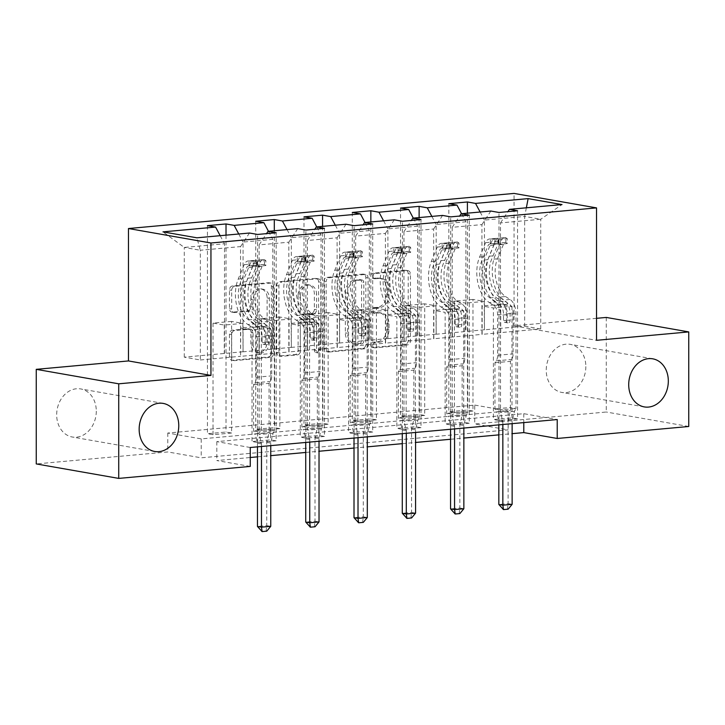 <?xml version="1.0" encoding="UTF-8"?>
<svg xmlns="http://www.w3.org/2000/svg" width="725" height="725" viewBox="0 0 725 725"><rect width="100%" height="100%" fill="white"/><g stroke="black" fill="none" stroke-linecap="round" stroke-linejoin="round"><path stroke-width="0.54" stroke-dasharray="3.62 2.72" d="M370.774 275.971A2.619 2.112 -80 0 1 372.895 273.18L405.175 270.235A3.743 3.009 -80 0 1 405.819 270.262A3.743 3.009 -80 0 1 408.211 273.678L408.211 340.514A3.743 3.009 -80 0 1 405.175 344.511L372.895 347.447A2.619 2.112 -80 0 1 372.442 347.429A2.619 2.112 -80 0 1 370.774 345.046A2.619 2.112 -80 0 1 372.895 342.245L377.072 341.865A11.981 9.643 -80 0 0 386.797 329.096L386.797 323.531A11.981 9.643 -80 0 0 379.148 312.62A11.981 9.643 -80 0 0 377.072 312.529L372.895 312.91A2.619 2.112 -80 0 1 372.442 312.892A2.619 2.112 -80 0 1 370.774 310.508A2.619 2.112 -80 0 1 372.895 307.717L377.072 307.337A11.981 9.643 -80 0 0 386.797 294.567L386.797 288.994A11.981 9.643 -80 0 0 379.148 278.083A11.981 9.643 -80 0 0 377.072 277.992L372.895 278.373A2.619 2.112 -80 0 1 372.442 278.355A2.619 2.112 -80 0 1 370.774 275.971M379.302 342.263A11.981 9.643 -80 0 0 389.026 329.494L389.026 323.921A11.981 9.643 -80 0 0 381.377 313.01A11.981 9.643 -80 0 0 379.302 312.919L375.124 313.3A2.619 2.112 -80 0 1 374.671 313.282A2.619 2.112 -80 0 1 373.003 310.898A2.619 2.112 -80 0 1 375.124 308.107L379.302 307.726A11.981 9.643 -80 0 0 389.026 294.957L389.026 289.384A11.981 9.643 -80 0 0 381.377 278.472A11.981 9.643 -80 0 0 379.302 278.391L375.124 278.772A2.619 2.112 -80 0 1 374.671 278.744A2.619 2.112 -80 0 1 373.003 276.361A2.619 2.112 -80 0 1 375.124 273.57L407.405 270.633A3.743 3.009 -80 0 1 408.048 270.652A3.743 3.009 -80 0 1 410.441 274.068L410.441 340.913A3.743 3.009 -80 0 1 407.405 344.901L375.124 347.837A2.619 2.112 -80 0 1 374.671 347.819A2.619 2.112 -80 0 1 373.003 345.435A2.619 2.112 -80 0 1 375.124 342.644L379.302 342.263L377.072 341.865M96.289 411.166A24.405 19.648 -80 0 1 72.264 437.012A24.405 19.648 -80 0 1 56.677 414.772A24.405 19.648 -80 0 1 80.702 388.926A24.405 19.648 -80 0 1 96.289 411.166M585.845 366.587A24.405 19.648 -80 0 1 561.821 392.433A24.405 19.648 -80 0 1 546.233 370.194A24.405 19.648 -80 0 1 570.258 344.348A24.405 19.648 -80 0 1 585.845 366.587M232.489 312.14A3.743 3.009 -80 0 1 231.846 312.122A3.743 3.009 -80 0 1 229.453 308.705L229.453 289.955A3.743 3.009 -80 0 1 232.489 285.967L268.332 282.696A3.743 3.009 -80 0 1 268.975 282.723A3.743 3.009 -80 0 1 271.368 286.139L271.368 352.975A3.743 3.009 -80 0 1 268.332 356.972L232.489 360.234A3.743 3.009 -80 0 1 231.846 360.207A3.743 3.009 -80 0 1 229.453 356.8L229.453 334.143A3.743 3.009 -80 0 1 232.489 330.156L247.832 328.76A3.743 3.009 -80 0 1 248.476 328.788A3.743 3.009 -80 0 1 250.868 332.195L250.868 343.423A10.014 8.057 -80 0 0 257.257 352.549A10.014 8.057 -80 0 0 267.117 341.946L267.117 297.939A10.014 8.057 -80 0 0 260.719 288.822A10.014 8.057 -80 0 0 250.868 299.425L250.868 306.757A3.743 3.009 -80 0 1 247.832 310.744L232.489 312.14L234.719 312.538A3.743 3.009 -80 0 1 234.075 312.511A3.743 3.009 -80 0 1 231.683 309.095L231.683 290.344A3.743 3.009 -80 0 1 234.719 286.357L270.561 283.094A3.743 3.009 -80 0 1 271.204 283.112A3.743 3.009 -80 0 1 273.597 286.529L273.597 353.374A3.743 3.009 -80 0 1 270.561 357.362L234.719 360.624A3.743 3.009 -80 0 1 234.075 360.597A3.743 3.009 -80 0 1 231.683 357.189L231.683 334.533A3.743 3.009 -80 0 1 234.719 330.546L250.062 329.15A3.743 3.009 -80 0 1 250.705 329.177A3.743 3.009 -80 0 1 253.097 332.585L253.097 343.822L250.868 343.423M596.53 318.32L514.052 325.833L514.052 193.421M606.272 317.432L606.272 412.017L474.748 423.989L508.189 429.862L201.206 457.819L167.774 451.947L36.25 463.928M474.748 405.076L508.189 410.948L201.206 438.897L167.774 433.033L474.748 405.076L474.748 423.989M167.774 433.033L167.774 451.947M323.921 281.354A3.743 3.009 -80 0 1 326.957 277.358L362.799 274.095A3.743 3.009 -80 0 1 363.442 274.123A3.743 3.009 -80 0 1 365.835 277.53L365.835 344.375A3.743 3.009 -80 0 1 362.799 348.372L326.957 351.634A3.743 3.009 -80 0 1 326.313 351.607A3.743 3.009 -80 0 1 323.921 348.19L323.921 281.354L326.15 281.744A3.743 3.009 -80 0 1 329.186 277.748L365.028 274.485A3.743 3.009 -80 0 1 365.672 274.512A3.743 3.009 -80 0 1 368.064 277.929L368.064 344.765A3.743 3.009 -80 0 1 365.028 348.761L329.186 352.024A3.743 3.009 -80 0 1 328.534 351.997A3.743 3.009 -80 0 1 326.15 348.589L326.15 281.744M315.565 278.4L279.723 281.663A3.743 3.009 -80 0 0 276.687 285.65L276.687 352.495A3.743 3.009 -80 0 0 279.08 355.903A3.743 3.009 -80 0 0 279.723 355.93L295.066 354.534A3.743 3.009 -80 0 0 298.102 350.547L298.102 323.441A3.743 3.009 -80 0 1 301.138 319.444L311.315 318.52A3.743 3.009 -80 0 1 311.958 318.547A3.743 3.009 -80 0 1 314.351 321.954L314.351 350.184A2.619 2.112 -80 0 0 316.028 352.567A2.619 2.112 -80 0 0 318.601 349.794L318.601 281.835A3.743 3.009 -80 0 0 316.209 278.427A3.743 3.009 -80 0 0 315.565 278.4L317.795 278.79L281.952 282.052L279.723 281.663M472.963 411.03L454.403 412.724L448.829 411.746L467.398 410.051L472.963 411.03L472.963 299.425L484.228 301.401L484.445 329.812L484.445 220.101L524.673 216.44L524.673 326.15L484.445 329.812M424.696 415.425L406.127 417.12L400.553 416.141L419.123 414.455L424.696 415.425L424.696 303.82L435.952 305.796L436.169 334.216L436.169 224.496L465.876 221.796L465.876 331.506L436.169 334.216M376.42 419.829L357.851 421.515L352.278 420.536L370.847 418.851L376.42 419.829L376.42 308.216L387.676 310.191L387.893 338.611L387.893 228.892L417.6 226.191L417.6 335.902L387.893 338.611M328.144 424.225L309.575 425.91L304.002 424.932L322.571 423.246L328.144 424.225L328.144 312.611L339.4 314.587L339.617 343.007L339.617 233.287L369.333 230.586L369.333 340.297L339.617 343.007M279.868 428.62L261.299 430.306L255.726 429.327L274.295 427.641L279.868 428.62L279.868 317.015L291.124 318.991L291.341 347.402L291.341 237.682L321.057 234.982L321.057 344.692L291.341 347.402M231.592 433.015L213.023 434.701L207.45 433.722L226.019 432.037L231.592 433.015L231.592 321.411L242.848 323.386L243.074 351.797L243.074 242.078L272.781 239.377L272.781 349.087L243.074 351.797M250.252 447.506L216.811 441.634L523.794 413.685L557.226 419.548M517.55 418.86L498.981 420.545L493.408 419.567L511.977 417.881L517.55 418.86L517.55 210.776M469.274 423.255L450.705 424.941L445.132 423.962L463.701 422.276L469.274 423.255L469.274 215.171M420.998 427.65L402.429 429.336L396.856 428.366L415.425 426.672L420.998 427.65L420.998 219.566M372.722 432.046L354.153 433.74L348.58 432.762L367.149 431.067L372.722 432.046L372.722 223.962M324.447 436.441L305.877 438.136L300.304 437.157L318.873 435.462L324.447 436.441L324.447 228.366M276.171 440.836L257.602 442.531L252.037 441.552L270.597 439.858L276.171 440.836L276.171 232.761M288.831 351.906L288.831 242.195L259.124 244.896L259.124 354.616L289.048 351.951L289.048 323.577L300.304 325.552L300.304 437.157M259.124 244.896L266.519 233.64M288.831 242.195L297.748 228.629M238.752 233.994L243.074 242.078M268.458 231.293L272.781 239.377M337.107 347.511L337.107 237.8L307.4 240.501L307.4 350.22L337.324 347.547L337.324 319.172L348.58 321.148L348.58 432.762M307.4 240.501L314.795 229.245M337.107 237.8L346.024 224.224M287.028 229.598L291.341 237.682M316.734 226.898L321.057 234.982M385.383 343.115L385.383 233.405L355.667 236.105L355.667 345.825L385.6 343.152L385.6 314.777L396.856 316.752L396.856 428.366M355.667 236.105L363.071 224.841M385.383 233.405L394.291 219.829M335.303 225.203L339.617 233.287M365.01 222.502L369.333 230.586M433.659 338.72L433.659 229.009L403.943 231.71L403.943 341.421L433.876 338.756L433.876 310.382L445.132 312.357L445.132 423.962M403.943 231.71L411.347 220.445M433.659 229.009L442.567 215.434M383.579 220.808L387.893 228.892M413.286 218.107L417.6 226.191M481.926 334.325L481.926 224.605L452.219 227.315L452.219 337.025L482.152 334.361L482.152 305.986L493.408 307.962L493.408 419.567M452.219 227.315L459.623 216.05M481.926 224.605L490.843 211.038M431.855 216.413L436.169 224.496M461.562 213.703L465.876 221.796M526.35 207.803L524.673 216.44L540.723 219.258L500.495 222.919L500.495 332.63L540.723 328.969L540.723 219.258L562.02 204.559M500.495 222.919L507.899 211.655M480.131 212.017L484.445 220.101M688.75 426.49L606.272 412.017M250.252 466.42L216.811 460.556L250.252 457.511M257.457 456.85L270.751 455.644M305.733 452.454L319.027 451.249M354.008 448.059L367.303 446.854M402.284 443.664L415.579 442.458M450.56 439.268L463.855 438.054M498.836 434.873L512.131 433.659M540.723 328.969L524.673 326.15M242.848 351.761L184.277 357.153L200.327 359.972L200.327 250.252L240.555 246.591L240.555 356.301L240.773 327.972L252.037 329.947L252.037 441.552M200.327 359.972L240.555 356.301M184.277 357.153L184.277 247.433L200.327 250.252L196.865 237.809M224.505 353.483L224.505 243.772L184.277 247.433L162.98 231.864M259.124 354.616L240.773 356.347M307.4 350.22L289.048 351.951M355.667 345.825L337.324 347.547M403.943 341.421L385.6 343.152M452.219 337.025L433.876 338.756M500.495 332.63L482.152 334.361M484.228 329.775L465.876 331.506M435.952 334.171L417.6 335.902M387.676 338.566L369.333 340.297M339.4 342.961L321.057 344.692M291.124 347.366L272.781 349.087M240.555 246.591L249.472 233.024M220.183 235.688L224.505 243.772M508.189 410.948L508.189 429.862M201.206 438.897L201.206 457.819M523.794 413.685L523.794 422.593M216.811 441.634L216.811 460.556M500.721 332.675L500.721 304.301L511.977 306.276L493.408 307.962M500.721 304.301L482.152 305.986M511.977 306.276L511.977 417.881M498.981 420.545L498.981 212.47M467.398 213.177L467.398 410.051M454.403 412.724L454.403 301.12L465.658 303.095L465.658 331.47M448.829 203.671L448.829 411.746M484.228 301.401L465.658 303.095M472.963 299.425L454.403 301.12M435.952 305.796L417.382 307.491L417.382 335.865M424.696 303.82L406.127 305.515L417.382 307.491M400.553 208.066L400.553 416.141M406.127 417.12L406.127 305.515M419.123 217.573L419.123 414.455M452.445 337.071L452.445 308.696L463.701 310.672L463.701 422.276M450.705 424.941L450.705 216.866M463.701 310.672L445.132 312.357M452.445 308.696L433.876 310.382M387.676 310.191L369.107 311.886L369.107 340.261M376.42 308.216L357.851 309.91L369.107 311.886M352.278 212.461L352.278 420.536M357.851 421.515L357.851 309.91M370.847 221.968L370.847 418.851M404.169 341.466L404.169 313.091L415.425 315.067L415.425 426.672M402.429 429.336L402.429 221.261M415.425 315.067L396.856 316.752M404.169 313.091L385.6 314.777M339.4 314.587L320.831 316.281L320.831 344.656M328.144 312.611L309.575 314.306L320.831 316.281M304.002 216.857L304.002 424.932M309.575 425.91L309.575 314.306M322.571 226.363L322.571 423.246M355.893 345.861L355.893 317.487L367.149 319.462L367.149 431.067M354.153 433.74L354.153 225.656M367.149 319.462L348.58 321.148M355.893 317.487L337.324 319.172M291.124 318.991L272.555 320.677L272.555 349.051M279.868 317.015L261.299 318.701L272.555 320.677M255.726 221.252L255.726 429.327M261.299 430.306L261.299 318.701M274.295 230.758L274.295 427.641M307.618 350.257L307.618 321.882L318.873 323.858L318.873 435.462M305.877 438.136L305.877 230.052M318.873 323.858L300.304 325.552M307.618 321.882L289.048 323.577M242.848 323.386L224.279 325.072L224.279 353.447M231.592 321.411L213.023 323.096L224.279 325.072M207.45 225.647L207.45 433.722M213.023 434.701L213.023 323.096M226.019 235.154L226.019 432.037M259.342 354.652L259.342 326.277L270.597 328.253L270.597 439.858M257.602 442.531L257.602 234.447M270.597 328.253L252.037 329.947M259.342 326.277L240.773 327.972M514.052 325.833L596.53 340.306M359.455 279.596A2.619 2.112 -80 0 1 359.908 279.614A2.619 2.112 -80 0 1 361.585 282.007L361.585 340.678A2.619 2.112 -80 0 1 359.455 343.469L355.051 343.877A11.981 9.643 -80 0 1 352.984 343.786A11.981 9.643 -80 0 1 345.336 332.875L345.336 292.773A11.981 9.643 -80 0 1 355.051 280.004L361.684 279.995A2.619 2.112 -80 0 1 362.138 280.013A2.619 2.112 -80 0 1 363.814 282.397L361.585 282.007M361.684 279.995L357.28 280.394A11.981 9.643 -80 0 0 347.565 293.163L347.565 333.264A11.981 9.643 -80 0 0 355.214 344.185A11.981 9.643 -80 0 0 357.28 344.266L361.684 343.868A2.619 2.112 -80 0 0 363.814 341.067L363.814 282.397M317.795 278.79A3.743 3.009 -80 0 1 318.438 278.817A3.743 3.009 -80 0 1 320.831 282.224L320.831 350.184A2.619 2.112 -80 0 1 318.257 352.957A2.619 2.112 -80 0 1 316.58 350.574L316.58 322.344A3.743 3.009 -80 0 0 314.188 318.937A3.743 3.009 -80 0 0 313.544 318.909L303.367 319.834A3.743 3.009 -80 0 0 300.331 323.83L300.331 350.936A3.743 3.009 -80 0 1 297.295 354.924L281.952 356.319A3.743 3.009 -80 0 1 281.3 356.301A3.743 3.009 -80 0 1 278.917 352.885L278.917 286.04A3.743 3.009 -80 0 1 281.952 282.052M298.102 295.311A10.014 8.057 -80 0 1 307.953 284.708A10.014 8.057 -80 0 1 314.351 293.824L314.351 309.33A3.743 3.009 -80 0 1 311.315 313.318L301.138 314.251A3.743 3.009 -80 0 1 300.494 314.224A3.743 3.009 -80 0 1 298.102 310.808L298.102 295.311L300.331 295.7A10.014 8.057 -80 0 1 310.182 285.097A10.014 8.057 -80 0 1 316.58 294.214L314.351 293.824M300.331 295.7L300.331 311.206A3.743 3.009 -80 0 0 302.715 314.614A3.743 3.009 -80 0 0 303.367 314.641L313.544 313.717A3.743 3.009 -80 0 0 316.58 309.72L316.58 294.214M253.097 343.822A10.014 8.057 -80 0 0 259.487 352.939A10.014 8.057 -80 0 0 269.347 342.336L269.347 298.337A10.014 8.057 -80 0 0 262.948 289.212A10.014 8.057 -80 0 0 253.097 299.815L253.097 307.146A3.743 3.009 -80 0 1 250.062 311.134L234.719 312.538M497.939 239.495L497.939 244.416L490.39 243.917L490.39 238.996L497.939 239.495L507.228 238.652L505.86 237.592L505.86 242.513A5.147 2.982 -95.2 0 0 505.506 242.503A5.147 2.982 -95.2 0 0 503.458 244.388L497.477 258.798A24.215 14.038 -95.2 0 0 505.515 296.534L499.634 297.069L504.174 300.005A13.92 8.075 84.8 0 1 510.119 314.351L510.119 320.486A2.293 1.84 -80 0 1 508.27 322.924A2.293 1.84 -80 0 1 507.872 322.915A2.293 1.84 -80 0 1 506.412 320.822L506.412 314.695A13.92 8.075 -95.2 0 0 500.458 300.349L495.918 297.404L490.046 297.939L494.577 300.884A13.92 8.075 84.8 0 1 500.531 315.23L500.531 409.888L494.957 408.909L510.427 407.504L510.427 361.349L511.687 359.437A8.283 4.803 -95.2 0 0 513.101 353.873L513.101 313.309A8.963 5.193 84.8 0 0 509.276 304.074L504.736 301.129A29.172 16.92 -95.2 0 1 495.057 255.68L501.029 241.271A10.105 5.863 -95.2 0 1 505.053 237.564L498.311 238.298A10.105 5.863 -95.2 0 0 495.157 241.806L489.176 256.215A29.172 16.92 -95.2 0 0 498.854 301.663L504.736 301.129M490.39 238.996A10.105 5.863 -95.2 0 0 489.583 238.978A10.105 5.863 -95.2 0 0 485.56 242.676L479.588 257.085A29.172 16.92 -95.2 0 0 489.266 302.542L495.148 302.008L499.679 304.944A8.963 5.193 84.8 0 1 503.513 314.188L503.513 320.314A2.293 1.84 100 0 0 504.972 322.398A2.293 1.84 100 0 0 505.37 322.417A2.293 1.84 100 0 0 507.228 319.979L507.228 313.843A8.963 5.193 -95.2 0 0 503.395 304.609L498.854 301.663M505.86 237.592A10.105 5.863 -95.2 0 0 505.053 237.564M505.515 296.534L510.056 299.47A13.92 8.075 84.8 0 1 516.001 313.816L516.001 408.483L510.427 407.504L510.463 410.586L508.261 419.249A3.815 3.072 100 0 0 508.116 420.409L508.116 503.639L498.836 504.482M490.39 243.917A5.147 2.982 -95.2 0 0 490.028 243.917A5.147 2.982 -95.2 0 0 487.979 245.802L482.007 260.212A24.215 14.038 -95.2 0 0 490.046 297.939M489.266 302.542L493.798 305.479A8.963 5.193 84.8 0 1 497.631 314.722L497.631 355.277A8.283 4.803 84.8 0 1 496.217 360.842L494.957 362.754L494.957 408.909L496.489 411.854L510.463 410.586M497.939 244.416L507.228 243.573L507.228 238.652M505.86 242.513L507.228 243.573M499.634 297.069A24.215 14.038 84.8 0 1 491.604 259.333L497.577 244.923A5.147 2.982 84.8 0 1 498.311 243.745L498.737 243.21L497.45 243.237L494.595 244.08A5.147 2.982 -95.2 0 0 493.861 245.267L487.889 259.677A24.215 14.038 -95.2 0 0 495.918 297.404M502.842 424.506L502.842 421.959A3.815 3.072 100 0 0 502.697 420.826L500.495 412.561L500.531 409.888L516.001 408.483L514.478 411.283L512.276 419.947A3.815 3.072 100 0 0 512.131 421.107L512.131 423.663M495.148 302.008A29.172 16.92 84.8 0 1 485.46 256.55L491.441 242.141A10.105 5.863 84.8 0 1 494.595 238.634L498.737 238.144L498.737 243.21M494.957 362.754L510.427 361.349M498.836 424.868L498.836 421.252A3.815 3.072 100 0 0 498.682 420.119L496.489 411.854M502.824 509.485L508.134 509.177M512.131 504.346L508.116 503.639L507.464 509.059M449.663 243.89L449.663 248.811L442.114 248.312L442.114 243.392L449.663 243.89L458.952 243.047L457.584 241.987L457.584 246.908A5.147 2.982 -95.2 0 0 457.23 246.899A5.147 2.982 -95.2 0 0 455.182 248.784L449.201 263.193A24.215 14.038 -95.2 0 0 457.239 300.929L451.358 301.464L455.898 304.4A13.92 8.075 84.8 0 1 461.852 318.746L461.852 324.882A2.293 1.84 -80 0 1 459.994 327.319A2.293 1.84 -80 0 1 459.596 327.31A2.293 1.84 -80 0 1 458.137 325.226L458.137 319.091A13.92 8.075 -95.2 0 0 452.183 304.745L447.642 301.799L441.77 302.334L446.301 305.279A13.92 8.075 84.8 0 1 452.255 319.625L452.255 414.283L446.682 413.304L462.151 411.9L462.151 365.744L463.411 363.832A8.283 4.803 -95.2 0 0 464.834 358.268L464.834 317.704A8.963 5.193 84.8 0 0 461 308.469L456.46 305.524A29.172 16.92 -95.2 0 1 446.781 260.076L452.753 245.666A10.105 5.863 -95.2 0 1 456.777 241.969L450.035 242.694A10.105 5.863 -95.2 0 0 446.881 246.201L440.9 260.61A29.172 16.92 -95.2 0 0 450.578 306.059L456.46 305.524M442.114 243.392A10.105 5.863 -95.2 0 0 441.308 243.373A10.105 5.863 -95.2 0 0 437.284 247.071L431.312 261.48A29.172 16.92 -95.2 0 0 440.99 306.938L446.872 306.403L451.403 309.339A8.963 5.193 84.8 0 1 455.237 318.583L455.237 324.709A2.293 1.84 100 0 0 456.696 326.794A2.293 1.84 100 0 0 457.094 326.812A2.293 1.84 100 0 0 458.952 324.374L458.952 318.239A8.963 5.193 -95.2 0 0 455.119 309.004L450.578 306.059M457.584 241.987A10.105 5.863 -95.2 0 0 456.777 241.969M457.239 300.929L461.78 303.866A13.92 8.075 84.8 0 1 467.725 318.212L467.725 412.878L462.151 411.9L462.188 414.981L459.985 423.645A3.815 3.072 100 0 0 459.84 424.805L459.84 508.035L450.56 508.877M442.114 248.312A5.147 2.982 -95.2 0 0 441.761 248.312A5.147 2.982 -95.2 0 0 439.703 250.197L433.731 264.607A24.215 14.038 -95.2 0 0 441.77 302.334M440.99 306.938L445.522 309.874A8.963 5.193 84.8 0 1 449.355 319.118L449.355 359.673A8.283 4.803 84.8 0 1 447.941 365.237L446.682 367.149L446.682 413.304L448.213 416.25L462.188 414.981M449.663 248.811L458.952 247.968L458.952 243.047M457.584 246.908L458.952 247.968M451.358 301.464A24.215 14.038 84.8 0 1 443.328 263.728L449.301 249.318A5.147 2.982 84.8 0 1 450.035 248.14L450.461 247.606L449.174 247.633L446.319 248.476A5.147 2.982 -95.2 0 0 445.585 249.663L439.613 264.072A24.215 14.038 -95.2 0 0 447.642 301.799M454.566 428.901L454.566 426.354A3.815 3.072 100 0 0 454.421 425.222L452.219 416.957L452.255 414.283L467.725 412.878L466.202 415.679L464 424.343A3.815 3.072 100 0 0 463.855 425.502L463.855 428.058M446.872 306.403A29.172 16.92 84.8 0 1 437.184 260.946L443.165 246.536A10.105 5.863 84.8 0 1 446.319 243.029L450.461 242.54L450.461 247.606M446.682 367.149L462.151 365.744M450.56 429.263L450.56 425.647A3.815 3.072 100 0 0 450.415 424.515L448.213 416.25M454.548 513.88L459.858 513.572M463.855 508.742L459.84 508.035L459.188 513.454M401.387 248.294L401.387 253.206L393.838 252.708L393.838 247.796L401.387 248.294L410.676 247.443L409.308 246.382L409.308 251.303A5.147 2.982 -95.2 0 0 408.954 251.294A5.147 2.982 -95.2 0 0 406.906 253.179L400.925 267.588A24.215 14.038 -95.2 0 0 408.963 305.325L403.082 305.859L407.622 308.796A13.92 8.075 84.8 0 1 413.576 323.142L413.576 329.277A2.293 1.84 -80 0 1 411.718 331.715A2.293 1.84 -80 0 1 411.32 331.706A2.293 1.84 -80 0 1 409.861 329.621L409.861 323.486A13.92 8.075 -95.2 0 0 403.907 309.14L399.375 306.195L393.494 306.729L398.025 309.675A13.92 8.075 84.8 0 1 403.979 324.021L403.979 418.678L398.406 417.7L413.875 416.295L413.875 370.14L415.135 368.228A8.283 4.803 -95.2 0 0 416.558 362.663L416.558 322.099A8.963 5.193 84.8 0 0 412.724 312.865L408.184 309.919A29.172 16.92 -95.2 0 1 398.505 264.471L404.478 250.062A10.105 5.863 -95.2 0 1 408.501 246.364L401.759 247.089A10.105 5.863 -95.2 0 0 398.605 250.596L392.624 265.006A29.172 16.92 -95.2 0 0 402.303 310.463L408.184 309.919M393.838 247.796A10.105 5.863 -95.2 0 0 393.032 247.769A10.105 5.863 -95.2 0 0 389.008 251.466L383.036 265.876A29.172 16.92 -95.2 0 0 392.714 311.333L398.596 310.798L403.127 313.735A8.963 5.193 84.8 0 1 406.961 322.978L406.961 329.114A2.293 1.84 100 0 0 408.42 331.198A2.293 1.84 100 0 0 408.818 331.207A2.293 1.84 100 0 0 410.676 328.769L410.676 322.634A8.963 5.193 -95.2 0 0 406.843 313.399L402.303 310.463M409.308 246.382A10.105 5.863 -95.2 0 0 408.501 246.364M408.963 305.325L413.504 308.261A13.92 8.075 84.8 0 1 419.449 322.607L419.449 417.274L413.875 416.295L413.912 419.376L411.709 428.04A3.815 3.072 100 0 0 411.564 429.2L411.564 512.43L402.284 513.273M393.838 252.708A5.147 2.982 -95.2 0 0 393.485 252.708A5.147 2.982 -95.2 0 0 391.428 254.593L385.455 269.002A24.215 14.038 -95.2 0 0 393.494 306.729M392.714 311.333L397.246 314.278A8.963 5.193 84.8 0 1 401.079 323.513L401.079 364.077A8.283 4.803 84.8 0 1 399.665 369.632L398.406 371.544L398.406 417.7L399.937 420.645L413.912 419.376M401.387 253.206L410.676 252.363L410.676 247.443M409.308 251.303L410.676 252.363M403.082 305.859A24.215 14.038 84.8 0 1 395.053 268.132L401.025 253.723A5.147 2.982 84.8 0 1 401.759 252.536L402.185 252.001L400.898 252.028L398.043 252.871A5.147 2.982 -95.2 0 0 397.309 254.058L391.337 268.468A24.215 14.038 -95.2 0 0 399.375 306.195M406.29 433.296L406.29 430.75A3.815 3.072 100 0 0 406.145 429.617L403.943 421.352L403.979 418.678L419.449 417.274L417.926 420.083L415.724 428.747A3.815 3.072 100 0 0 415.579 429.898L415.579 432.453M398.596 310.798A29.172 16.92 84.8 0 1 388.917 265.341L394.889 250.932A10.105 5.863 84.8 0 1 398.043 247.424L402.185 246.935L402.194 252.001M398.406 371.544L413.875 370.14M402.284 433.659L402.284 430.043A3.815 3.072 100 0 0 402.139 428.91L399.937 420.645M406.272 518.275L411.583 517.967M415.579 513.137L411.564 512.43L410.912 517.849M353.111 252.69L353.111 257.602L345.562 257.112L345.562 252.191L353.111 252.69L362.4 251.838L361.032 250.778L361.032 255.698A5.147 2.982 -95.2 0 0 360.678 255.698A5.147 2.982 -95.2 0 0 358.63 257.583L352.658 271.993A24.215 14.038 -95.2 0 0 360.688 309.72L354.806 310.255L359.346 313.2A13.92 8.075 84.8 0 1 365.3 327.546L365.3 333.672A2.293 1.84 -80 0 1 363.442 336.119A2.293 1.84 -80 0 1 363.044 336.101A2.293 1.84 -80 0 1 361.585 334.017L361.585 327.881A13.92 8.075 -95.2 0 0 355.631 313.535L351.099 310.59L345.218 311.125L349.749 314.07A13.92 8.075 84.8 0 1 355.703 328.416L355.703 423.074L350.13 422.104L365.599 420.69L365.599 374.535L366.859 372.623A8.283 4.803 -95.2 0 0 368.282 367.058L368.282 326.495A8.963 5.193 84.8 0 0 364.448 317.26L359.908 314.324A29.172 16.92 -95.2 0 1 350.229 268.866L356.211 254.457A10.105 5.863 -95.2 0 1 360.225 250.759L353.483 251.484A10.105 5.863 -95.2 0 0 350.329 254.992L344.348 269.401A29.172 16.92 -95.2 0 0 354.027 314.858L359.908 314.324M345.562 252.191A10.105 5.863 -95.2 0 0 344.756 252.164A10.105 5.863 -95.2 0 0 340.732 255.862L334.76 270.271A29.172 16.92 -95.2 0 0 344.438 315.728L350.32 315.194L354.851 318.139A8.963 5.193 84.8 0 1 358.685 327.374L358.685 333.509A2.293 1.84 100 0 0 360.144 335.593A2.293 1.84 100 0 0 360.542 335.603A2.293 1.84 100 0 0 362.4 333.165L362.4 327.029A8.963 5.193 -95.2 0 0 358.567 317.795L354.027 314.858M361.032 250.778A10.105 5.863 -95.2 0 0 360.225 250.759M360.688 309.72L365.228 312.656A13.92 8.075 84.8 0 1 371.173 327.002L371.173 421.669L365.599 420.69L365.636 423.772L363.433 432.435A3.815 3.072 100 0 0 363.288 433.595L363.288 516.825L354.008 517.668M345.562 257.112A5.147 2.982 -95.2 0 0 345.209 257.103A5.147 2.982 -95.2 0 0 343.161 258.988L337.179 273.397A24.215 14.038 -95.2 0 0 345.218 311.125M344.438 315.728L348.97 318.674A8.963 5.193 84.8 0 1 352.803 327.908L352.803 368.472A8.283 4.803 84.8 0 1 351.389 374.037L350.13 375.94L350.13 422.104L351.661 425.04L365.636 423.772M353.111 257.602L362.4 256.759L362.4 251.838M361.032 255.698L362.4 256.759M354.806 310.255A24.215 14.038 84.8 0 1 346.777 272.528L352.749 258.118A5.147 2.982 84.8 0 1 353.483 256.931L353.918 256.396L352.622 256.423L349.767 257.266A5.147 2.982 -95.2 0 0 349.033 258.453L343.061 272.863A24.215 14.038 -95.2 0 0 351.099 310.59M358.014 437.692L358.014 435.145A3.815 3.072 100 0 0 357.869 434.012L355.667 425.747L355.703 423.074L371.173 421.669L369.65 424.478L367.448 433.142A3.815 3.072 100 0 0 367.303 434.302L367.303 436.849M350.32 315.194A29.172 16.92 84.8 0 1 340.641 269.736L346.613 255.327A10.105 5.863 84.8 0 1 349.767 251.829L353.909 251.33M350.13 375.94L365.599 374.535M354.008 438.054L354.008 434.438A3.815 3.072 100 0 0 353.863 433.305L351.661 425.04M357.996 522.671L363.307 522.362M367.303 517.532L363.288 516.825L362.636 522.245M304.835 257.085L304.835 261.997L297.286 261.507L297.286 256.587L304.835 257.085L314.124 256.233L312.756 255.173L312.756 260.094A5.147 2.982 -95.2 0 0 312.403 260.094A5.147 2.982 -95.2 0 0 310.354 261.979L304.382 276.388A24.215 14.038 -95.2 0 0 312.412 314.115L306.53 314.65L311.07 317.595A13.92 8.075 84.8 0 1 317.024 331.941L317.024 338.067A2.293 1.84 -80 0 1 315.167 340.514A2.293 1.84 -80 0 1 314.768 340.496A2.293 1.84 -80 0 1 313.309 338.412L313.309 332.277A13.92 8.075 -95.2 0 0 307.355 317.931L302.823 314.985L296.942 315.52L301.473 318.465A13.92 8.075 84.8 0 1 307.427 332.811L307.427 427.478L301.854 426.499L317.333 425.086L317.333 378.93L318.583 377.018A8.283 4.803 -95.2 0 0 320.006 371.454L320.006 330.89A8.963 5.193 84.8 0 0 316.173 321.655L311.632 318.719A29.172 16.92 -95.2 0 1 301.953 273.262L307.935 258.852A10.105 5.863 -95.2 0 1 311.949 255.155L305.207 255.88A10.105 5.863 -95.2 0 0 302.053 259.387L296.072 273.796A29.172 16.92 -95.2 0 0 305.76 319.254L311.632 318.719M297.286 256.587A10.105 5.863 -95.2 0 0 296.48 256.559A10.105 5.863 -95.2 0 0 292.456 260.257L286.484 274.666A29.172 16.92 -95.2 0 0 296.163 320.124L302.044 319.589L306.575 322.534A8.963 5.193 84.8 0 1 310.409 331.769L310.409 337.904A2.293 1.84 100 0 0 311.868 339.989A2.293 1.84 100 0 0 312.267 340.007A2.293 1.84 100 0 0 314.124 337.56L314.124 331.434A8.963 5.193 -95.2 0 0 310.291 322.19L305.76 319.254M312.756 255.173A10.105 5.863 -95.2 0 0 311.949 255.155M312.412 314.115L316.952 317.061A13.92 8.075 84.8 0 1 322.897 331.407L322.897 426.064L317.333 425.086L317.36 428.167L315.157 436.831A3.815 3.072 100 0 0 315.013 437.991L315.013 521.221L305.733 522.063M297.286 261.507A5.147 2.982 -95.2 0 0 296.933 261.498A5.147 2.982 -95.2 0 0 294.885 263.383L288.903 277.793A24.215 14.038 -95.2 0 0 296.942 315.52M296.163 320.124L300.703 323.069A8.963 5.193 84.8 0 1 304.527 332.304L304.527 372.868A8.283 4.803 84.8 0 1 303.113 378.432L301.854 380.344L301.854 426.499L303.385 429.436L317.36 428.167M304.835 261.997L314.124 261.154L314.124 256.233M312.756 260.094L314.124 261.154M306.53 314.65A24.215 14.038 84.8 0 1 298.501 276.923L304.473 262.513A5.147 2.982 84.8 0 1 305.207 261.326L305.642 260.792L304.989 260.764L301.491 261.662A5.147 2.982 -95.2 0 0 300.757 262.849L294.785 277.258A24.215 14.038 -95.2 0 0 302.823 314.985M309.747 442.087L309.747 439.54A3.815 3.072 100 0 0 309.593 438.407L307.4 430.142L307.427 427.478L322.897 426.064L321.374 428.874L319.172 437.538A3.815 3.072 100 0 0 319.027 438.697L319.027 441.244M302.044 319.589A29.172 16.92 84.8 0 1 292.365 274.132L298.337 259.722A10.105 5.863 84.8 0 1 301.491 256.224L305.633 255.726L305.642 260.792M301.854 380.344L317.333 378.93M305.733 442.449L305.733 438.833A3.815 3.072 100 0 0 305.587 437.701L303.385 429.436M309.72 527.066L315.031 526.767M319.027 521.928L315.013 521.221L314.369 526.649M256.559 261.48L256.559 266.401L249.01 265.903L249.01 260.982L256.559 261.48L265.848 260.638L264.48 259.568L264.48 264.489A5.147 2.982 -95.2 0 0 264.127 264.489A5.147 2.982 -95.2 0 0 262.078 266.374L256.106 280.783A24.215 14.038 -95.2 0 0 264.136 318.511L258.254 319.045L262.794 321.991A13.92 8.075 84.8 0 1 268.748 336.337L268.748 342.472A2.293 1.84 -80 0 1 266.891 344.91A2.293 1.84 -80 0 1 266.492 344.892A2.293 1.84 -80 0 1 265.033 342.807L265.033 336.672A13.92 8.075 -95.2 0 0 259.079 322.326L254.547 319.381L248.666 319.915L253.197 322.861A13.92 8.075 84.8 0 1 259.151 337.207L259.151 431.873L253.578 430.895L269.057 429.481L269.057 383.326L270.307 381.413A8.283 4.803 -95.2 0 0 271.73 375.849L271.73 335.294A8.963 5.193 84.8 0 0 267.897 326.051L263.356 323.114A29.172 16.92 -95.2 0 1 253.678 277.657L259.659 263.248A10.105 5.863 -95.2 0 1 263.683 259.55L256.931 260.275A10.105 5.863 -95.2 0 0 253.777 263.782L247.796 278.192A29.172 16.92 -95.2 0 0 257.484 323.649L263.356 323.114M249.01 260.982A10.105 5.863 -95.2 0 0 248.204 260.955A10.105 5.863 -95.2 0 0 244.18 264.661L238.208 279.071A29.172 16.92 -95.2 0 0 247.887 324.519L253.768 323.984L258.299 326.93A8.963 5.193 84.8 0 1 262.133 336.164L262.133 342.3A2.293 1.84 100 0 0 263.592 344.384A2.293 1.84 100 0 0 263.991 344.402A2.293 1.84 100 0 0 265.848 341.955L265.848 335.829A8.963 5.193 -95.2 0 0 262.015 326.585L257.484 323.649M264.48 259.568A10.105 5.863 -95.2 0 0 263.683 259.55M264.136 318.511L268.676 321.456A13.92 8.075 84.8 0 1 274.63 335.802L274.63 430.46L269.057 429.481L269.084 432.562L266.882 441.226A3.815 3.072 100 0 0 266.737 442.386L266.737 525.616L257.457 526.468M249.01 265.903A5.147 2.982 -95.2 0 0 248.657 265.894A5.147 2.982 -95.2 0 0 246.609 267.779L240.627 282.188A24.215 14.038 -95.2 0 0 248.666 319.915M247.887 324.519L252.427 327.464A8.963 5.193 84.8 0 1 256.251 336.699L256.251 377.263A8.283 4.803 84.8 0 1 254.837 382.827L253.578 384.739L253.578 430.895L255.109 433.84L269.084 432.562M256.559 266.401L265.848 265.549L265.848 260.638M264.48 264.489L265.848 265.549M258.254 319.045A24.215 14.038 84.8 0 1 250.225 281.318L256.197 266.909A5.147 2.982 84.8 0 1 256.931 265.722L257.366 265.187L256.713 265.16L253.215 266.057A5.147 2.982 -95.2 0 0 252.481 267.244L246.509 281.653A24.215 14.038 -95.2 0 0 254.547 319.381M261.471 446.482L261.471 443.936A3.815 3.072 100 0 0 261.326 442.803L259.124 434.538L259.151 431.873L274.63 430.46L273.098 433.269L270.896 441.933A3.815 3.072 100 0 0 270.751 443.093L270.751 445.639M253.768 323.984A29.172 16.92 84.8 0 1 244.089 278.527L250.062 264.118A10.105 5.863 84.8 0 1 253.215 260.619L257.357 260.121L257.366 265.187M253.578 384.739L269.057 383.326M257.457 446.854L257.457 443.229A3.815 3.072 100 0 0 257.312 442.096L255.109 433.84M261.444 531.461L266.755 531.162M270.751 526.323L266.737 525.616L266.093 531.044M375.124 273.57L372.895 273.18M375.124 342.644L372.895 342.245M375.124 308.107L372.895 307.717M379.302 278.391L377.072 277.992M389.026 289.384L386.797 288.994M389.026 294.957L386.797 294.567M379.302 307.726L377.072 307.337M375.124 313.3L372.895 312.91M379.302 312.919L377.072 312.529M389.026 323.921L386.797 323.531M389.026 329.494L386.797 329.096M375.124 347.837L372.895 347.447M407.405 344.901L405.175 344.511M410.441 340.913L408.211 340.514M410.441 274.068L408.211 273.678M407.405 270.633L405.175 270.235M375.124 278.772L372.895 278.373M326.15 348.589L323.921 348.19M329.186 352.024L326.957 351.634M365.028 348.761L362.799 348.372M368.064 344.765L365.835 344.375M368.064 277.929L365.835 277.53M365.028 274.485L362.799 274.095M329.186 277.748L326.957 277.358M363.814 341.067L361.585 340.678M361.684 343.868L359.455 343.469M357.28 344.266L355.051 343.877M347.565 333.264L345.336 332.875M347.565 293.163L345.336 292.773M357.28 280.394L355.051 280.004M278.917 286.04L276.687 285.65M278.917 352.885L276.687 352.495M281.952 356.319L279.723 355.93M297.295 354.924L295.066 354.534M300.331 350.936L298.102 350.547M300.331 323.83L298.102 323.441M303.367 319.834L301.138 319.444M313.544 318.909L311.315 318.52M316.58 322.344L314.351 321.954M316.58 350.574L314.351 350.184M320.831 350.184L318.601 349.794M320.831 282.224L318.601 281.835M316.58 309.72L314.351 309.33M313.544 313.717L311.315 313.318M303.367 314.641L301.138 314.251M300.331 311.206L298.102 310.808M250.062 311.134L247.832 310.744M253.097 307.146L250.868 306.757M253.097 299.815L250.868 299.425M269.347 298.337L267.117 297.939M269.347 342.336L267.117 341.946M253.097 332.585L250.868 332.195M250.062 329.15L247.832 328.76M234.719 330.546L232.489 330.156M231.683 334.533L229.453 334.143M231.683 357.189L229.453 356.8M234.719 360.624L232.489 360.234M270.561 357.362L268.332 356.972M273.597 353.374L271.368 352.975M273.597 286.529L271.368 286.139M270.561 283.094L268.332 282.696M234.719 286.357L232.489 285.967M231.683 290.344L229.453 289.955M231.683 309.095L229.453 308.705M507.228 319.979L510.119 320.486M490.58 239.014L505.896 237.619M505.896 242.531L490.58 243.926M489.176 256.215L495.057 255.68M497.477 258.798L491.604 259.333M507.228 313.843L513.101 313.309M497.631 355.277L513.101 353.873M497.631 314.722L503.513 314.188M516.001 313.816L510.119 314.351M506.412 314.695L500.531 315.23M503.395 304.609L509.276 304.074M493.798 305.479L499.679 304.944M510.056 299.47L504.174 300.005M500.458 300.349L494.577 300.884M479.588 257.085L485.46 256.55M487.889 259.677L482.007 260.212M495.157 241.806L501.029 241.271M503.458 244.388L497.577 244.923M485.56 242.676L491.441 242.141M493.861 245.267L487.979 245.802M496.217 360.842L511.687 359.437M502.697 420.826L498.682 420.119M502.842 421.959L498.836 421.252M512.131 421.107L508.116 420.409M512.276 419.947L508.261 419.249M514.478 411.283L500.495 412.561M498.311 243.745L498.311 238.298M494.595 244.08L494.595 238.634M503.513 320.314L506.412 320.822M458.952 324.374L461.852 324.882M442.304 243.41L457.62 242.014M457.62 246.926L442.304 248.322M440.9 260.61L446.781 260.076M449.201 263.193L443.328 263.728M458.952 318.239L464.834 317.704M449.355 359.673L464.834 358.268M449.355 319.118L455.237 318.583M467.725 318.212L461.852 318.746M458.137 319.091L452.255 319.625M455.119 309.004L461 308.469M445.522 309.874L451.403 309.339M461.78 303.866L455.898 304.4M452.183 304.745L446.301 305.279M431.312 261.48L437.184 260.946M439.613 264.072L433.731 264.607M446.881 246.201L452.753 245.666M455.182 248.784L449.301 249.318M437.284 247.071L443.165 246.536M445.585 249.663L439.703 250.197M447.941 365.237L463.411 363.832M454.421 425.222L450.415 424.515M454.566 426.354L450.56 425.647M463.855 425.502L459.84 424.805M464 424.343L459.985 423.645M466.202 415.679L452.219 416.957M450.035 248.14L450.035 242.694M446.319 248.476L446.319 243.029M455.237 324.709L458.137 325.226M410.676 328.769L413.576 329.277M394.028 247.805L409.344 246.409M409.344 251.321L394.028 252.717M392.624 265.006L398.505 264.471M400.925 267.588L395.053 268.132M410.676 322.634L416.558 322.099M401.079 364.077L416.558 362.663M401.079 323.513L406.961 322.978M419.449 322.607L413.576 323.142M409.861 323.486L403.979 324.021M406.843 313.399L412.724 312.865M397.246 314.278L403.127 313.735M413.504 308.261L407.622 308.796M403.907 309.14L398.025 309.675M383.036 265.876L388.917 265.341M391.337 268.468L385.455 269.002M398.605 250.596L404.478 250.062M406.906 253.179L401.025 253.723M389.008 251.466L394.889 250.932M397.309 254.058L391.428 254.593M399.665 369.632L415.135 368.228M406.145 429.617L402.139 428.91M406.29 430.75L402.284 430.043M415.579 429.898L411.564 429.2M415.724 428.747L411.709 428.04M417.926 420.083L403.943 421.352M401.759 252.536L401.759 247.089M398.043 252.871L398.043 247.424M406.961 329.114L409.861 329.621M362.4 333.165L365.3 333.672M345.752 252.2L361.068 250.805M361.068 255.726L345.752 257.121M344.348 269.401L350.229 268.866M352.658 271.993L346.777 272.528M362.4 327.029L368.282 326.495M352.803 368.472L368.282 367.058M352.803 327.908L358.685 327.374M371.173 327.002L365.3 327.546M361.585 327.881L355.703 328.416M358.567 317.795L364.448 317.26M348.97 318.674L354.851 318.139M365.228 312.656L359.346 313.2M355.631 313.535L349.749 314.07M334.76 270.271L340.641 269.736M343.061 272.863L337.179 273.397M350.329 254.992L356.211 254.457M358.63 257.583L352.749 258.118M340.732 255.862L346.613 255.327M349.033 258.453L343.161 258.988M351.389 374.037L366.859 372.623M357.869 434.012L353.863 433.305M358.014 435.145L354.008 434.438M367.303 434.302L363.288 433.595M367.448 433.142L363.433 432.435M369.65 424.478L355.667 425.747M353.483 256.931L353.483 251.484M349.767 257.266L349.767 251.829M358.685 333.509L361.585 334.017M314.124 337.56L317.024 338.067M297.477 256.596L312.792 255.2M312.792 260.121L297.477 261.517M296.072 273.796L301.953 273.262M304.382 276.388L298.501 276.923M314.124 331.434L320.006 330.89M304.527 372.868L320.006 371.454M304.527 332.304L310.409 331.769M322.897 331.407L317.024 331.941M313.309 332.277L307.427 332.811M310.291 322.19L316.173 321.655M300.703 323.069L306.575 322.534M316.952 317.061L311.07 317.595M307.355 317.931L301.473 318.465M286.484 274.666L292.365 274.132M294.785 277.258L288.903 277.793M302.053 259.387L307.935 258.852M310.354 261.979L304.473 262.513M292.456 260.257L298.337 259.722M300.757 262.849L294.885 263.383M303.113 378.432L318.583 377.018M309.593 438.407L305.587 437.701M309.747 439.54L305.733 438.833M319.027 438.697L315.013 437.991M319.172 437.538L315.157 436.831M321.374 428.874L307.4 430.142M305.207 261.326L305.207 255.88M301.491 261.662L301.491 256.224M310.409 337.904L313.309 338.412M265.848 341.955L268.748 342.472M249.201 260.991L264.516 259.595M264.516 264.516L249.201 265.912M247.796 278.192L253.678 277.657M256.106 280.783L250.225 281.318M265.848 335.829L271.73 335.294M256.251 377.263L271.73 375.849M256.251 336.699L262.133 336.164M274.63 335.802L268.748 336.337M265.033 336.672L259.151 337.207M262.015 326.585L267.897 326.051M252.427 327.464L258.299 326.93M268.676 321.456L262.794 321.991M259.079 322.326L253.197 322.861M238.208 279.071L244.089 278.527M246.509 281.653L240.627 282.188M253.777 263.782L259.659 263.248M262.078 266.374L256.197 266.909M244.18 264.661L250.062 264.118M252.481 267.244L246.609 267.779M254.837 382.827L270.307 381.413M261.326 442.803L257.312 442.096M261.471 443.936L257.457 443.229M270.751 443.093L266.737 442.386M270.896 441.933L266.882 441.226M273.098 433.269L259.124 434.538M256.931 265.722L256.931 260.275M253.215 266.057L253.215 260.619M262.133 342.3L265.033 342.807M154.742 451.485L72.264 437.012M644.298 406.906L561.821 392.433M652.736 358.821L570.258 344.348M163.179 403.408L80.702 388.926M381.377 278.472L379.148 278.083M374.671 313.282L372.442 312.892M381.377 313.01L379.148 312.62M374.671 347.819L372.442 347.429M408.048 270.652L405.819 270.262M374.671 278.744L372.442 278.355M328.534 351.997L326.313 351.607M365.672 274.512L363.442 274.123M362.138 280.013L359.908 279.614M355.214 344.185L352.984 343.786M281.3 356.301L279.08 355.903M314.188 318.937L311.958 318.547M318.257 352.957L316.028 352.567M310.182 285.097L307.953 284.708M302.715 314.614L300.494 314.224M318.438 278.817L316.209 278.427M262.948 289.212L260.719 288.822M259.487 352.939L257.257 352.549M250.705 329.177L248.476 328.788M234.075 360.597L231.846 360.207M271.204 283.112L268.975 282.723M234.075 312.511L231.846 312.122M495.909 238.398L489.583 238.978M505.506 242.503L498.093 243.183M497.45 243.237L490.028 243.917M504.972 322.398L507.872 322.915M447.633 242.803L441.308 243.373M457.23 246.899L449.817 247.578M449.174 247.633L441.761 248.312M456.696 326.794L459.596 327.31M399.357 247.198L393.032 247.769M408.954 251.294L401.541 251.974M400.898 252.028L393.485 252.708M408.42 331.198L411.32 331.706M351.081 251.593L344.756 252.164M360.678 255.698L353.265 256.369M352.622 256.433L345.209 257.103M353.918 256.396L353.918 251.33M360.144 335.593L363.044 336.101M302.805 255.988L296.48 256.559M312.403 260.094L304.989 260.764M304.346 260.828L296.933 261.498M311.868 339.989L314.768 340.496M254.529 260.384L248.204 260.955M264.127 264.489L256.713 265.16M256.07 265.223L248.657 265.894M263.592 344.384L266.492 344.892"/><path stroke-width="1.09" d="M178.767 425.638A24.405 19.648 -80 0 1 154.742 451.485A24.405 19.648 -80 0 1 139.155 429.245A24.405 19.648 -80 0 1 163.179 403.408A24.405 19.648 -80 0 1 178.767 425.638M668.323 381.06A24.405 19.648 -80 0 1 644.298 406.906A24.405 19.648 -80 0 1 628.711 384.667A24.405 19.648 -80 0 1 652.736 358.821A24.405 19.648 -80 0 1 668.323 381.06M36.25 369.342L118.728 383.815L210.948 375.423L128.47 360.941L36.25 369.342L36.25 463.928L118.728 478.4L250.252 466.42L250.252 447.506L557.226 419.548L557.226 438.471L688.75 426.49L688.75 331.914L606.272 317.432L596.53 318.32M128.47 360.941L128.47 228.529L514.052 193.421L596.53 207.894L210.948 243.002L128.47 228.529M528.135 198.614L475.528 203.408L467.398 201.976L448.829 203.671L456.968 205.093L427.252 207.803L419.123 206.371L400.553 208.066L408.692 209.489L378.976 212.198L370.847 210.767L352.278 212.461L360.416 213.884L330.709 216.594L322.571 215.162L304.002 216.857L312.14 218.279L282.433 220.989L274.295 219.557L255.726 221.252L263.864 222.675L234.157 225.384L226.019 223.953L207.45 225.647L215.588 227.079L162.98 231.864L196.865 237.809L249.472 233.024L257.602 234.447L276.171 232.761L268.032 231.329L297.748 228.629L305.877 230.052L324.447 228.366L316.308 226.934L346.024 224.224L354.153 225.656L372.722 223.962L364.584 222.539L394.291 219.829L402.429 221.261L420.998 219.566L412.86 218.143L442.567 215.434L450.705 216.866L469.274 215.171L461.136 213.748L490.843 211.038L498.981 212.47L517.55 210.776L509.412 209.353L562.02 204.559L528.135 198.614L526.35 207.803M266.519 233.64L268.032 231.329M234.157 225.384L238.752 233.994M263.864 222.675L268.458 231.293M314.795 229.245L316.308 226.934M282.433 220.989L287.028 229.598M312.14 218.279L316.734 226.898M363.071 224.841L364.584 222.539M330.709 216.594L335.303 225.203M360.416 213.884L365.01 222.502M411.347 220.445L412.86 218.143M378.976 212.198L383.579 220.808M408.692 209.489L413.286 218.107M459.623 216.05L461.136 213.748M427.252 207.803L431.855 216.413M456.968 205.093L461.562 213.703M507.899 211.655L509.412 209.353M475.528 203.408L480.131 212.017M118.728 383.815L118.728 478.4M210.948 375.423L210.948 243.002M596.53 207.894L596.53 340.306L688.75 331.914M512.131 433.659L523.794 432.598L557.226 438.471M250.252 457.511L257.457 456.85M270.751 455.644L305.733 452.454M319.027 451.249L354.008 448.059M367.303 446.854L402.284 443.664M415.579 442.458L450.56 439.268M463.855 438.054L498.836 434.873M215.588 227.079L220.183 235.688M523.794 422.593L523.794 432.598M467.398 201.976L467.398 213.177M419.123 206.371L419.123 217.573M370.847 210.767L370.847 221.968M322.571 215.162L322.571 226.363M274.295 219.557L274.295 230.758M226.019 223.953L226.019 235.154M512.131 423.663L512.131 504.346L508.134 509.177L503.494 509.603L502.842 505.189L498.836 504.482L498.836 424.868M512.131 504.346L502.842 505.189L502.842 424.506M503.494 509.603L498.836 504.482M463.855 428.058L463.855 508.742L459.858 513.572L455.218 513.998L454.566 509.584L450.56 508.877L450.56 429.263M463.855 508.742L454.566 509.584L454.566 428.901M455.218 513.998L450.56 508.877M415.579 432.453L415.579 513.137L411.583 517.967L406.942 518.393L406.29 513.98L402.284 513.273L402.284 433.659M415.579 513.137L406.29 513.98L406.29 433.296M406.942 518.393L402.284 513.273M367.303 436.849L367.303 517.532L363.307 522.362L358.667 522.788L358.014 518.375L354.008 517.668L354.008 438.054M367.303 517.532L358.014 518.375L358.014 437.692M358.667 522.788L354.008 517.668M319.027 441.244L319.027 521.928L315.031 526.767L310.391 527.184L309.747 522.77L305.733 522.063L305.733 442.449M319.027 521.928L309.747 522.77L309.747 442.087M310.391 527.184L305.733 522.063M270.751 445.639L270.751 526.323L266.755 531.162L262.115 531.579L261.471 527.166L257.457 526.468L257.457 446.854M270.751 526.323L261.471 527.166L261.471 446.482M262.115 531.579L257.457 526.468"/></g></svg>
